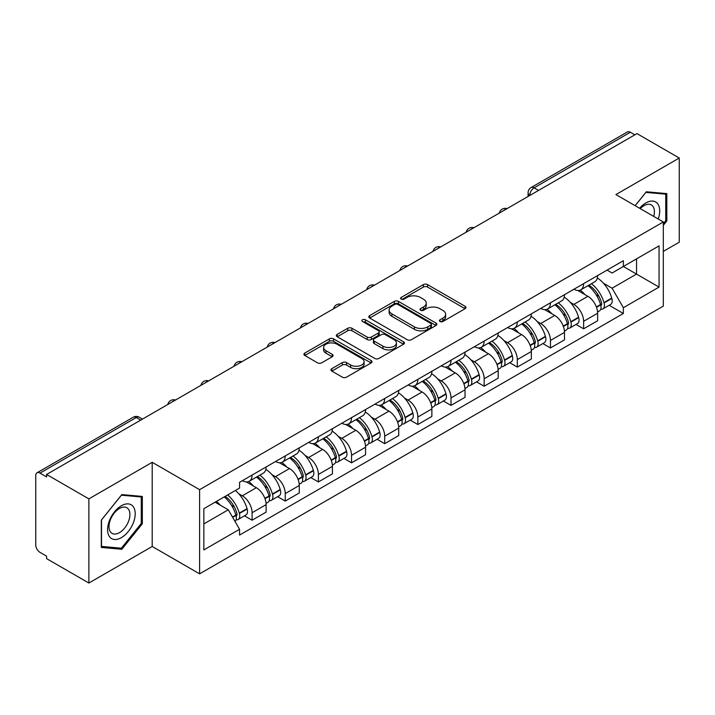 <?xml version="1.0" encoding="UTF-8"?>
<svg xmlns="http://www.w3.org/2000/svg" width="715" height="715" viewBox="0 0 715 715"><rect width="100%" height="100%" fill="white"/><g stroke="black" fill="none" stroke-linecap="round" stroke-linejoin="round"><path stroke-width="1.07" d="M440.02 321.491A2.065 1.189 0 0 0 442.934 321.491L465.099 308.692A2.949 1.707 0 0 0 465.966 307.486A2.949 1.707 0 0 0 465.099 306.288L427.552 284.606A2.949 1.707 0 0 0 423.378 284.606L401.213 297.404A2.065 1.189 0 0 0 400.615 298.244A2.065 1.189 0 0 0 401.213 299.084A2.065 1.189 0 0 0 404.136 299.084L407.005 297.431A9.438 5.452 0 0 1 420.357 297.431L423.486 299.236A9.438 5.452 0 0 1 426.247 303.089A9.438 5.452 0 0 1 423.486 306.95L420.617 308.603A2.065 1.189 0 0 0 420.009 309.443A2.065 1.189 0 0 0 420.617 310.292A2.065 1.189 0 0 0 423.539 310.292L426.408 308.63A9.438 5.452 0 0 1 439.752 308.63L442.88 310.435A9.438 5.452 0 0 1 445.651 314.296A9.438 5.452 0 0 1 442.88 318.148L440.02 319.802A2.065 1.189 0 0 0 439.412 320.642A2.065 1.189 0 0 0 440.02 321.491L440.02 319.802M331.805 368.672A2.949 1.707 0 0 0 330.938 369.87A2.949 1.707 0 0 0 331.805 371.076L342.342 377.163A2.949 1.707 0 0 0 346.516 377.163L371.13 362.952A2.949 1.707 0 0 0 371.988 361.745A2.949 1.707 0 0 0 371.13 360.539L333.574 338.865A2.949 1.707 0 0 0 329.409 338.865L304.796 353.076A2.949 1.707 0 0 0 303.929 354.274A2.949 1.707 0 0 0 304.796 355.48L317.514 362.827A2.949 1.707 0 0 0 321.687 362.827L332.225 356.749A2.949 1.707 0 0 0 333.083 355.543A2.949 1.707 0 0 0 332.225 354.336L325.915 350.69A7.892 4.558 0 0 1 323.6 347.472A7.892 4.558 0 0 1 328.471 343.263A7.892 4.558 0 0 1 337.069 344.255L361.79 358.519A7.892 4.558 0 0 1 364.105 361.745A7.892 4.558 0 0 1 359.234 365.955A7.892 4.558 0 0 1 350.627 364.963L346.516 362.585A2.949 1.707 0 0 0 342.342 362.585L331.805 368.672L331.805 371.076M199.601 489.668L152.206 462.31L88.883 498.873L46.591 474.456L636.958 133.607L679.25 158.024L615.919 194.587L663.314 221.945L199.601 489.668L199.601 573.841L663.314 306.118L663.314 221.945M407.21 339.705A2.949 1.707 0 0 0 411.384 339.705L435.998 325.495A2.949 1.707 0 0 0 436.865 324.288A2.949 1.707 0 0 0 435.998 323.082L398.452 301.408A2.949 1.707 0 0 0 394.278 301.408L369.664 315.619A2.949 1.707 0 0 0 368.806 316.825A2.949 1.707 0 0 0 369.664 318.023L407.21 339.705M363.292 321.938A2.065 1.189 0 0 1 365.392 322.224L365.392 319.775L403.564 341.815A2.949 1.707 0 0 1 404.431 343.012A2.949 1.707 0 0 1 403.564 344.219L378.95 358.43A2.949 1.707 0 0 1 374.776 358.43L337.23 336.756L337.23 334.343A2.949 1.707 0 0 0 336.363 335.55A2.949 1.707 0 0 0 337.23 336.756M337.23 334.343L347.767 328.265A2.949 1.707 0 0 1 351.932 328.265L367.161 337.051A2.949 1.707 0 0 0 371.335 337.051L378.324 333.02A2.949 1.707 0 0 0 379.191 331.814A2.949 1.707 0 0 0 378.324 330.616L362.469 321.455A2.065 1.189 0 0 1 361.862 320.615A2.065 1.189 0 0 1 363.14 319.516A2.065 1.189 0 0 1 365.392 319.775M88.883 498.873L88.883 583.038L46.591 558.621L46.591 556.172L40.004 552.364A6.015 3.468 -120 0 1 35.75 545.009L35.75 475.555A6.015 3.468 -120 0 1 36.992 472.803L133.267 417.229A6.015 3.468 60 0 1 136.27 417.524L40.004 473.107A6.015 3.468 -120 0 0 36.992 472.803M663.314 251.394L679.25 242.197L679.25 158.024M88.883 583.038L152.206 546.475L199.601 573.841M46.591 474.456L46.591 476.905L40.004 473.107M538.565 190.413L534.105 187.839A6.015 3.468 60 0 0 531.093 187.544L627.368 131.962A6.015 3.468 60 0 1 630.371 132.257L534.105 187.839A6.015 3.468 120 0 0 529.851 195.204L529.851 195.445M634.831 134.831L630.371 132.257M583.619 283.667A13.826 7.981 60 0 1 580.75 289.87L594.782 281.773A13.826 7.981 -120 0 0 597.642 275.57M570.302 302.356L573.841 304.402A13.826 7.981 60 0 1 583.619 321.33L597.642 313.233A13.826 7.981 -120 0 0 587.864 296.305L577.827 290.505M597.642 313.233L597.642 320.722L583.619 328.82L576.013 324.422M580.75 289.87A13.826 7.981 60 0 1 573.948 289.244M583.619 321.33L583.619 328.82M550.461 302.803A13.826 7.981 60 0 1 547.601 309.014L561.624 300.908A13.826 7.981 -120 0 0 564.493 294.705M542.855 343.566L550.461 347.955L564.493 339.857L564.493 332.377A13.826 7.981 -120 0 0 554.715 315.44L544.678 309.649M547.601 309.014A13.826 7.981 60 0 1 540.799 308.388M537.153 321.5L540.692 323.538A13.826 7.981 60 0 1 550.461 340.474L550.461 347.955M517.311 321.947A13.826 7.981 60 0 1 514.451 328.149L528.474 320.052A13.826 7.981 -120 0 0 531.334 313.849M509.706 362.702L517.311 367.099L531.334 359.002L531.334 351.512A13.826 7.981 -120 0 0 521.566 334.584L511.52 328.784M514.451 328.149A13.826 7.981 60 0 1 507.641 327.524M504.003 340.635L507.534 342.682A13.826 7.981 60 0 1 517.311 359.609L517.311 367.099M484.162 341.082A13.826 7.981 60 0 1 481.293 347.293L495.325 339.196A13.826 7.981 -120 0 0 498.185 332.984M476.556 381.846L484.162 386.234L498.185 378.137L498.185 370.656A13.826 7.981 -120 0 0 488.408 353.719L478.371 347.928M481.293 347.293A13.826 7.981 60 0 1 474.492 346.668M470.845 359.779L474.385 361.817A13.826 7.981 60 0 1 484.162 378.753L484.162 386.234M451.004 360.226A13.826 7.981 60 0 1 448.144 366.429L462.167 358.331A13.826 7.981 -120 0 0 465.036 352.129M443.398 400.99L451.004 405.378L465.036 397.281L465.036 389.791A13.826 7.981 -120 0 0 455.258 372.864L445.222 367.063M448.144 366.429A13.826 7.981 60 0 1 441.334 365.812M437.696 378.923L441.235 380.961A13.826 7.981 60 0 1 451.004 397.898L451.004 405.378M417.855 379.37A13.826 7.981 60 0 1 414.995 385.573L429.018 377.475A13.826 7.981 -120 0 0 431.878 371.264M410.249 420.125L417.855 424.522L431.878 416.416L431.878 408.935A13.826 7.981 -120 0 0 422.109 392.008L412.063 386.207M414.995 385.573A13.826 7.981 60 0 1 408.185 384.947M404.538 398.058L408.077 400.105A13.826 7.981 60 0 1 417.855 417.033L417.855 424.522M384.706 398.505A13.826 7.981 60 0 1 381.837 404.708L395.869 396.611A13.826 7.981 -120 0 0 398.729 390.408M377.1 439.269L384.706 443.658L398.729 435.56L398.729 428.079A13.826 7.981 -120 0 0 388.951 411.143L378.914 405.351M381.837 404.708A13.826 7.981 60 0 1 375.035 404.091M371.389 417.203L374.928 419.24A13.826 7.981 60 0 1 384.706 436.177L384.706 443.658M351.548 417.649A13.826 7.981 60 0 1 348.688 423.852L362.711 415.755A13.826 7.981 -120 0 0 365.58 409.552M343.942 458.404L351.548 462.802L365.58 454.704L365.58 447.215A13.826 7.981 -120 0 0 355.802 430.287L345.756 424.487M348.688 423.852A13.826 7.981 60 0 1 341.877 423.226M338.24 436.338L341.77 438.384A13.826 7.981 60 0 1 351.548 455.312L351.548 462.802M318.398 436.785A13.826 7.981 60 0 1 315.53 442.996L329.561 434.899A13.826 7.981 -120 0 0 332.421 428.687M310.793 477.549L318.398 481.937L332.421 473.839L332.421 466.359A13.826 7.981 -120 0 0 322.644 449.422L312.607 443.631M315.53 442.996A13.826 7.981 60 0 1 308.728 442.37M305.082 455.482L308.621 457.52A13.826 7.981 60 0 1 318.398 474.456L318.398 481.937M285.24 455.929A13.826 7.981 60 0 1 282.38 462.131L296.403 454.034A13.826 7.981 -120 0 0 299.272 447.831M277.635 496.693L285.24 501.081L299.272 492.984L299.272 485.494A13.826 7.981 -120 0 0 289.495 468.566L279.458 462.766M282.38 462.131A13.826 7.981 60 0 1 275.579 461.506M271.932 474.626L275.472 476.664A13.826 7.981 60 0 1 285.24 493.591L285.24 501.081M252.091 475.064A13.826 7.981 60 0 1 249.231 481.275L263.254 473.178A13.826 7.981 -120 0 0 266.114 466.967M244.485 515.828L252.091 520.216L266.114 512.119L266.114 504.638A13.826 7.981 -120 0 0 256.345 487.701L246.3 481.91M249.231 481.275A13.826 7.981 60 0 1 242.421 480.65M238.783 493.761L242.314 495.808A13.826 7.981 60 0 1 252.091 512.735L252.091 520.216M607.098 270.109L612.094 272.987L659.06 245.871L636.538 258.875L636.538 274.095L612.094 288.208L603.46 283.22M203.847 523.898L228.291 509.795L239.552 529.297L203.847 549.915L203.847 508.687L239.552 488.077L239.552 482.303L623.355 260.716L623.355 266.489L659.06 287.099L623.355 307.709L612.094 288.208M659.06 245.871L659.06 287.099M239.552 529.297L239.552 535.07L623.355 313.483L623.355 307.709M663.314 225.323L666.818 220.962L666.818 193.613L646.306 191.781L635.135 205.679M152.206 462.31L152.206 546.475M101.316 547.449L121.818 549.281L142.33 523.773L142.33 496.425L121.818 494.592L101.316 520.109L101.316 547.449M228.291 509.795L215.117 502.18M609.162 305.287L623.355 313.483M665.754 220.345L666.818 220.962M119.655 548.03L121.818 549.281M141.266 523.157L142.33 523.773M440.842 321.777L442.88 320.597A9.438 5.452 0 0 0 445.651 316.745L445.651 314.296M426.247 303.089L426.247 305.546A9.438 5.452 0 0 1 423.486 309.398L421.439 310.578M465.063 308.719L427.552 287.064A2.949 1.707 0 0 0 423.378 287.064L402.044 299.379M435.962 325.513L398.452 303.857A2.949 1.707 0 0 0 394.278 303.857L369.709 318.05M430.788 325.128A2.065 1.189 0 0 0 431.386 324.288A2.065 1.189 0 0 0 430.788 323.448L397.826 304.42A2.065 1.189 0 0 0 394.903 304.42L391.883 306.163A9.438 5.452 0 0 0 389.121 310.015A9.438 5.452 0 0 0 391.883 313.867L414.414 326.88A9.438 5.452 0 0 0 427.758 326.88L430.788 325.128L430.788 327.586A2.065 1.189 0 0 0 431.386 326.746L431.386 324.288M389.121 310.015L389.121 312.473A9.438 5.452 0 0 0 391.883 316.325L391.883 313.867M430.788 327.586L427.758 329.329A9.438 5.452 0 0 1 414.414 329.329L391.883 316.325M337.266 336.774L347.767 330.714L347.767 328.265M379.191 331.814L379.191 334.271A2.949 1.707 0 0 1 378.324 335.478L371.335 339.509A2.949 1.707 0 0 1 367.161 339.509L351.932 330.714A2.949 1.707 0 0 0 347.767 330.714M365.392 322.224L403.528 344.246M382.963 346.176A7.892 4.558 0 0 0 391.561 347.168A7.892 4.558 0 0 0 396.432 342.959A7.892 4.558 0 0 0 394.126 339.732L385.412 334.709A2.949 1.707 0 0 0 381.247 334.709L374.258 338.74A2.949 1.707 0 0 0 373.391 339.947A2.949 1.707 0 0 0 374.258 341.153L382.963 346.176L382.963 348.634A7.892 4.558 0 0 0 391.561 349.617A7.892 4.558 0 0 0 396.432 345.408L396.432 342.959M373.391 339.947L373.391 342.396A2.949 1.707 0 0 0 374.258 343.602L374.258 341.153M382.963 348.634L374.258 343.602M364.105 361.745L364.105 364.194A7.892 4.558 0 0 1 359.234 368.404A7.892 4.558 0 0 1 350.627 367.421L346.516 365.043A2.949 1.707 0 0 0 342.342 365.043L331.84 371.103M323.6 347.472L323.6 349.93A7.892 4.558 0 0 0 325.915 353.147L325.915 350.69M332.18 356.767L325.915 353.147M371.085 362.97L333.574 341.314A2.949 1.707 0 0 0 329.409 341.314L304.831 355.507L304.796 353.076M588.838 285.205A18.939 10.931 60 0 1 588.928 285.258A18.939 10.931 60 0 1 601.387 302.248L601.503 302.642A3.682 2.127 60 0 1 600.922 305.528A3.682 2.127 60 0 1 600.832 305.573M588.007 285.678A22.844 13.192 60 0 1 600.555 304.527L600.672 304.921A7.588 4.379 60 0 1 599.474 310.882L597.588 311.972M600.77 309.202A7.588 4.379 -120 0 0 602.87 308.916A7.588 4.379 -120 0 0 604.068 302.954L603.961 302.561A22.844 13.192 -120 0 0 591.403 283.721M597.356 277.992A22.844 13.192 60 0 1 611.718 298.084L611.826 298.477A7.588 4.379 60 0 1 610.628 304.438L602.87 308.916M580.214 290.138A22.844 13.192 60 0 1 584.986 294.634M596.096 294.669L599 296.35M658.202 218.996A19.537 11.279 120 0 0 657.845 203.998A19.537 11.279 120 0 0 639.63 208.271M653.725 216.413A14.792 8.535 120 0 0 653.01 206.492A14.792 8.535 120 0 0 651.347 204.955A14.792 8.535 120 0 0 640.229 208.619M635.179 205.706L645.886 192.389L665.754 194.158L665.754 220.658L663.314 223.697M664.441 193.399L665.754 194.158M133.356 506.81A19.537 11.279 120 0 0 114.489 511.869A19.537 11.279 120 0 0 109.431 536.572A19.537 11.279 120 0 0 128.298 531.522A19.537 11.279 120 0 0 133.356 506.81M128.512 509.303A14.792 8.535 120 0 0 126.85 507.766A14.792 8.535 120 0 0 113.086 514.666A14.792 8.535 120 0 0 110.396 531.844A14.792 8.535 120 0 0 112.058 533.381A14.792 8.535 120 0 0 125.822 526.481A14.792 8.535 120 0 0 128.512 509.303M121.398 548.191L101.521 546.412L101.521 519.921L121.398 495.2L141.266 496.97L141.266 523.469L121.398 548.191M139.943 496.21L141.266 496.97M555.68 304.349A18.939 10.931 60 0 1 555.778 304.402A18.939 10.931 60 0 1 568.237 321.393L568.345 321.786A3.682 2.127 60 0 1 567.764 324.673A3.682 2.127 60 0 1 567.683 324.717M554.858 304.822A22.844 13.192 60 0 1 567.406 323.672L567.522 324.065A7.588 4.379 60 0 1 566.316 330.017L564.43 331.108M567.621 328.346A7.588 4.379 -120 0 0 569.721 328.06A7.588 4.379 -120 0 0 570.919 322.099L570.811 321.705A22.844 13.192 -120 0 0 558.254 302.856M564.207 297.136A22.844 13.192 60 0 1 578.56 317.228L578.676 317.621A7.588 4.379 60 0 1 577.479 323.582L569.721 328.06M547.064 309.273A22.844 13.192 60 0 1 551.837 313.778M562.937 313.814L565.851 315.494M522.531 323.484A18.939 10.931 60 0 1 522.629 323.538A18.939 10.931 60 0 1 535.088 340.528L535.195 340.921A3.682 2.127 60 0 1 534.614 343.817A3.682 2.127 60 0 1 534.534 343.861M521.7 323.967A22.844 13.192 60 0 1 534.257 342.807L534.364 343.2A7.588 4.379 60 0 1 533.167 349.161L531.281 350.252M534.462 347.481A7.588 4.379 -120 0 0 536.572 347.195A7.588 4.379 -120 0 0 537.769 341.243L537.653 340.849A22.844 13.192 -120 0 0 525.105 322M531.048 316.271A22.844 13.192 60 0 1 545.411 336.372L545.527 336.756A7.588 4.379 60 0 1 544.321 342.717L536.572 347.195M513.915 328.417A22.844 13.192 60 0 1 518.679 332.922M529.788 332.949L532.702 334.629M489.382 342.628A18.939 10.931 60 0 1 489.471 342.682A18.939 10.931 60 0 1 501.93 359.672L502.046 360.065A3.682 2.127 60 0 1 501.465 362.952A3.682 2.127 60 0 1 501.376 362.997M488.551 343.102A22.844 13.192 60 0 1 501.099 361.951L501.215 362.344A7.588 4.379 60 0 1 500.017 368.296L498.132 369.387M501.313 366.625A7.588 4.379 -120 0 0 503.414 366.339A7.588 4.379 -120 0 0 504.611 360.378L504.504 359.985A22.844 13.192 -120 0 0 491.947 341.144M497.899 335.415A22.844 13.192 60 0 1 512.262 355.507L512.369 355.9A7.588 4.379 60 0 1 511.171 361.862L503.414 366.339M480.757 347.553A22.844 13.192 60 0 1 485.53 352.057M496.63 352.093L499.544 353.773M456.224 361.763A18.939 10.931 60 0 1 456.322 361.817A18.939 10.931 60 0 1 468.781 378.807L468.888 379.2A3.682 2.127 60 0 1 468.307 382.096A3.682 2.127 60 0 1 468.227 382.141M455.392 362.246A22.844 13.192 60 0 1 467.95 381.086L468.057 381.479A7.588 4.379 60 0 1 466.859 387.441L464.973 388.531M468.164 385.76A7.588 4.379 -120 0 0 470.264 385.474A7.588 4.379 -120 0 0 471.462 379.522L471.346 379.129A22.844 13.192 -120 0 0 458.798 360.28M464.75 354.551A22.844 13.192 60 0 1 479.104 374.651L479.22 375.044A7.588 4.379 60 0 1 478.022 380.997L470.264 385.474M447.608 366.697A22.844 13.192 60 0 1 452.381 371.201M463.481 371.228L466.395 372.908M423.074 380.907A18.939 10.931 60 0 1 423.164 380.961A18.939 10.931 60 0 1 435.623 397.951L435.739 398.344A3.682 2.127 60 0 1 435.158 401.231A3.682 2.127 60 0 1 435.069 401.276M422.243 381.381A22.844 13.192 60 0 1 434.8 400.23L434.908 400.623A7.588 4.379 60 0 1 433.71 406.585L431.824 407.675M435.006 404.905A7.588 4.379 -120 0 0 437.106 404.619A7.588 4.379 -120 0 0 438.313 398.657L438.197 398.264A22.844 13.192 -120 0 0 425.648 379.424M431.592 373.695A22.844 13.192 60 0 1 445.954 393.786L446.062 394.18A7.588 4.379 60 0 1 444.864 400.141L437.106 404.619M414.45 385.841A22.844 13.192 60 0 1 419.222 390.336M430.332 390.372L433.245 392.052M389.916 400.043A18.939 10.931 60 0 1 390.015 400.105A18.939 10.931 60 0 1 402.474 417.095L402.581 417.489A3.682 2.127 60 0 1 402 420.375A3.682 2.127 60 0 1 401.919 420.42M389.094 400.525A22.844 13.192 60 0 1 401.642 419.374L401.759 419.768A7.588 4.379 60 0 1 400.561 425.72L398.666 426.81M401.857 424.04A7.588 4.379 -120 0 0 403.957 423.763A7.588 4.379 -120 0 0 405.155 417.801L405.048 417.408A22.844 13.192 -120 0 0 392.49 398.559M398.443 392.839A22.844 13.192 60 0 1 412.805 412.93L412.913 413.324A7.588 4.379 60 0 1 411.715 419.285L403.957 423.763M381.301 404.976A22.844 13.192 60 0 1 386.073 409.481M397.174 409.516L400.087 411.197M356.767 419.187A18.939 10.931 60 0 1 356.865 419.24A18.939 10.931 60 0 1 369.324 436.23L369.432 436.624A3.682 2.127 60 0 1 368.851 439.519A3.682 2.127 60 0 1 368.77 439.564M355.936 419.669A22.844 13.192 60 0 1 368.493 438.51L368.6 438.903A7.588 4.379 60 0 1 367.403 444.864L365.517 445.954M368.699 443.184A7.588 4.379 -120 0 0 370.808 442.898A7.588 4.379 -120 0 0 372.006 436.945L371.889 436.552A22.844 13.192 -120 0 0 359.341 417.703M365.285 411.974A22.844 13.192 60 0 1 379.647 432.075L379.763 432.459A7.588 4.379 60 0 1 378.566 438.42L370.808 442.898M348.151 424.12A22.844 13.192 60 0 1 352.915 428.625M364.024 428.651L366.938 430.332M323.618 438.331A18.939 10.931 60 0 1 323.707 438.384A18.939 10.931 60 0 1 336.166 455.375L336.282 455.768A3.682 2.127 60 0 1 335.701 458.655A3.682 2.127 60 0 1 335.612 458.699M322.787 438.804A22.844 13.192 60 0 1 335.335 457.654L335.451 458.047A7.588 4.379 60 0 1 334.254 463.999L332.368 465.09M335.55 462.328A7.588 4.379 -120 0 0 337.65 462.042A7.588 4.379 -120 0 0 338.847 456.081L338.74 455.687A22.844 13.192 -120 0 0 326.183 436.847M332.135 431.118A22.844 13.192 60 0 1 346.498 451.21L346.605 451.603A7.588 4.379 60 0 1 345.408 457.564L337.65 462.042M314.993 443.255A22.844 13.192 60 0 1 319.766 447.76M330.875 447.796L333.78 449.476M290.46 457.466A18.939 10.931 60 0 1 290.558 457.52A18.939 10.931 60 0 1 303.017 474.51L303.124 474.903A3.682 2.127 60 0 1 302.543 477.799A3.682 2.127 60 0 1 302.463 477.843M289.638 457.949A22.844 13.192 60 0 1 302.186 476.789L302.302 477.182A7.588 4.379 60 0 1 301.095 483.143L299.21 484.234M302.4 481.463A7.588 4.379 -120 0 0 304.501 481.177A7.588 4.379 -120 0 0 305.698 475.225L305.582 474.832A22.844 13.192 -120 0 0 293.034 455.982M298.986 450.253A22.844 13.192 60 0 1 313.34 470.354L313.456 470.747A7.588 4.379 60 0 1 312.258 476.699L304.501 481.177M281.844 462.399A22.844 13.192 60 0 1 286.617 466.904M297.717 466.931L300.631 468.611M257.311 476.61A18.939 10.931 60 0 1 257.409 476.664A18.939 10.931 60 0 1 269.859 493.654L269.975 494.047A3.682 2.127 60 0 1 269.394 496.934A3.682 2.127 60 0 1 269.314 496.979M256.479 477.084A22.844 13.192 60 0 1 269.037 495.933L269.144 496.326A7.588 4.379 60 0 1 267.946 502.288L266.06 503.378M269.242 500.607A7.588 4.379 -120 0 0 271.343 500.321A7.588 4.379 -120 0 0 272.549 494.36L272.433 493.967A22.844 13.192 -120 0 0 259.885 475.126M265.828 469.398A22.844 13.192 60 0 1 280.191 489.489L280.307 489.882A7.588 4.379 60 0 1 279.1 495.844L271.343 500.321M248.695 481.544A22.844 13.192 60 0 1 253.459 486.039M264.568 486.075L267.481 487.755M225.18 496.371A18.939 10.931 60 0 1 236.71 512.798L236.826 513.191A3.682 2.127 60 0 1 236.245 516.078A3.682 2.127 60 0 1 236.156 516.123M224.215 496.925A22.844 13.192 60 0 1 235.879 515.077L235.995 515.47A7.588 4.379 60 0 1 234.949 521.324M236.093 519.742A7.588 4.379 -120 0 0 238.193 519.465A7.588 4.379 -120 0 0 239.391 513.504L239.284 513.111A22.844 13.192 -120 0 0 227.62 494.968M235.369 490.49A22.844 13.192 60 0 1 247.041 508.633L247.149 509.026A7.588 4.379 60 0 1 245.951 514.979L238.193 519.465M216.457 501.403A22.844 13.192 60 0 1 220.309 505.183M231.41 505.21L234.323 506.899M530.065 195.32L529.851 195.204A6.015 3.468 0 0 1 528.09 192.746L528.09 196.464M285.24 493.591L299.272 485.494M318.398 474.456L332.421 466.359M351.548 455.312L365.58 447.215M384.706 436.177L398.729 428.079M417.855 417.033L431.878 408.935M451.004 397.898L465.036 389.791M484.162 378.753L498.185 370.656M517.311 359.609L531.334 351.512M550.461 340.474L564.493 332.377M252.091 512.735L266.114 504.638M242.314 495.808L256.345 487.701M275.472 476.664L289.495 468.566M308.621 457.52L322.644 449.422M341.77 438.384L355.802 430.287M374.928 419.24L388.951 411.143M408.077 400.105L422.109 392.008M441.235 380.961L455.258 372.864M474.385 361.817L488.408 353.719M507.534 342.682L521.566 334.584M540.692 323.538L554.715 315.44M573.841 304.402L587.864 296.305M506.524 208.914A6.015 3.468 120 0 0 503.869 210.442M473.375 228.049A6.015 3.468 120 0 0 470.72 229.587M440.217 247.193A6.015 3.468 120 0 0 437.571 248.722M407.067 266.329A6.015 3.468 120 0 0 404.413 267.866M373.918 285.473A6.015 3.468 120 0 0 371.264 287.01M340.76 304.617A6.015 3.468 120 0 0 338.106 306.145M307.611 323.752A6.015 3.468 120 0 0 304.956 325.289M274.462 342.896A6.015 3.468 120 0 0 271.807 344.424M241.304 362.031A6.015 3.468 120 0 0 238.649 363.569M208.154 381.175A6.015 3.468 120 0 0 205.5 382.704M174.996 400.32A6.015 3.468 120 0 0 172.342 401.848M140.73 420.098L136.27 417.524A6.015 3.468 120 0 1 139.273 417.229A6.015 6.015 0 0 0 133.267 417.229M442.88 320.597L442.88 318.148M420.617 310.292L420.617 308.603M423.486 309.398L423.486 306.95M401.213 299.084L401.213 297.404M423.378 287.064L423.378 284.606M427.552 287.064L427.552 284.606M465.099 308.692L465.099 306.288M369.664 318.023L369.664 315.619M394.278 303.857L394.278 301.408M398.452 303.857L398.452 301.408M435.998 325.495L435.998 323.082M414.414 329.329L414.414 326.88M427.758 329.329L427.758 326.88M351.932 330.714L351.932 328.265M367.161 339.509L367.161 337.051M371.335 339.509L371.335 337.051M378.324 335.478L378.324 333.02M403.564 344.219L403.564 341.815M342.342 365.043L342.342 362.585M346.516 365.043L346.516 362.585M350.627 367.421L350.627 364.963M332.225 356.749L332.225 354.336M329.409 341.314L329.409 338.865M333.574 341.314L333.574 338.865M371.13 362.952L371.13 360.539M596.516 307.316L600.672 304.921M604.068 302.954L611.826 298.477M603.961 302.561L611.718 298.084M600.555 304.501L601.681 303.848M596.373 306.941L600.555 304.527M563.366 326.46L567.522 324.065M570.919 322.099L578.676 317.621M570.811 321.705L578.56 317.228M567.397 323.645L568.532 322.983M563.223 326.085L567.406 323.672M530.208 345.604L534.364 343.2M537.769 341.243L545.527 336.756M537.653 340.849L545.411 336.372M530.074 345.229L535.374 342.128M497.059 364.739L501.215 362.344M504.611 360.378L512.369 355.9M504.504 359.985L512.262 355.507M501.09 361.924L502.225 361.272M496.916 364.364L501.099 361.951M463.91 383.884L468.057 381.479M471.462 379.522L479.22 375.044M471.346 379.129L479.104 374.651M467.941 381.059L469.067 380.407M463.767 383.508L467.95 381.086M430.752 403.019L434.908 400.623M438.313 398.657L446.062 394.18M438.197 398.264L445.954 393.786M430.618 402.643L435.918 399.551M397.603 422.163L401.759 419.768M405.155 417.801L412.913 413.324M405.048 417.408L412.805 412.93M401.633 419.339L402.768 418.686M397.46 421.787L401.642 419.374M364.444 441.307L368.6 438.903M372.006 436.945L379.763 432.459M371.889 436.552L379.647 432.075M368.484 438.483L369.61 437.83M364.31 440.923L368.493 438.51M331.295 460.442L335.451 458.047M338.847 456.081L346.605 451.603M338.74 455.687L346.498 451.21M331.152 460.067L336.461 456.974M298.146 479.586L302.302 477.182M305.698 475.225L313.456 470.747M305.582 474.832L313.34 470.354M298.003 479.211L303.312 476.11M264.988 498.721L269.144 496.326M272.549 494.36L280.307 489.882M272.433 493.967L280.191 489.489M269.028 495.906L270.154 495.254M264.854 498.346L269.037 495.933M232.67 517.383L235.995 515.47M239.391 513.504L247.149 509.026M239.284 513.111L247.041 508.633M235.87 515.041L237.005 514.389M232.473 517.043L235.879 515.077M507.033 208.619A6.015 6.015 0 0 0 499.32 213.07M473.884 227.754A6.015 6.015 0 0 0 466.171 232.214M440.735 246.898A6.015 6.015 0 0 0 433.022 251.349M407.577 266.043A6.015 6.015 0 0 0 399.864 270.493M374.428 285.178A6.015 6.015 0 0 0 366.715 289.629M341.269 304.322A6.015 6.015 0 0 0 333.565 308.773M308.12 323.457A6.015 6.015 0 0 0 300.407 327.917M274.971 342.601A6.015 6.015 0 0 0 267.258 347.052M241.813 361.736A6.015 6.015 0 0 0 234.1 366.196M208.664 380.881A6.015 6.015 0 0 0 200.951 385.331M175.515 400.025A6.015 6.015 0 0 0 167.802 404.476M142.491 419.079L139.273 417.229M531.093 187.544A6.015 6.015 0 0 0 528.09 192.746"/></g></svg>
